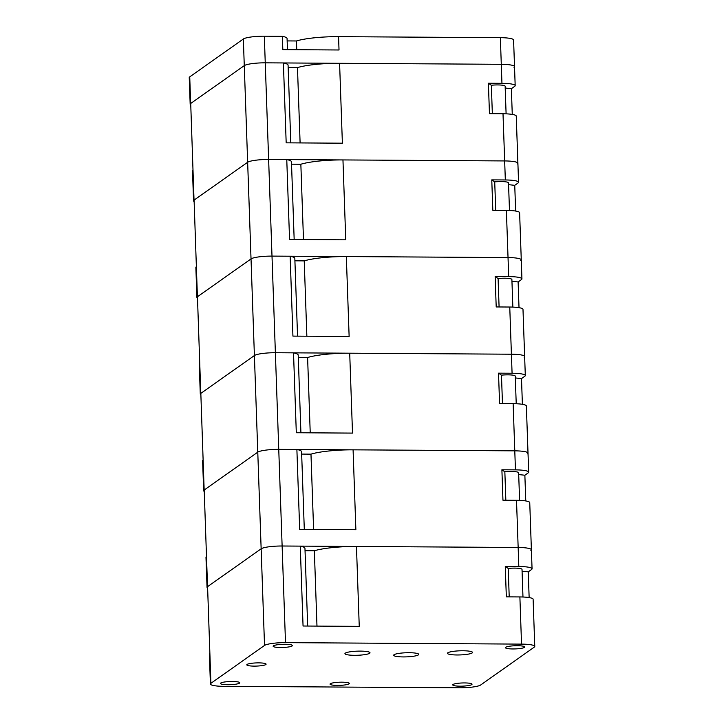 <?xml version="1.0" encoding="UTF-8"?>
<svg xmlns="http://www.w3.org/2000/svg" width="724" height="724" viewBox="0 0 724 724"><rect width="100%" height="100%" fill="white"/><g stroke="black" fill="none" stroke-linecap="round" stroke-linejoin="round"><path stroke-width="1.09" d="M520.773 260.595A17.367 2.851 178 0 0 521.271 259.88L519.615 212.702A17.367 2.851 -2 0 0 506.384 210.403L492.836 210.313L491.768 179.878L505.325 179.959A17.367 2.851 -2 0 1 518.556 182.267A17.367 2.851 -2 0 1 518.058 182.982L514.746 185.326L508.574 184.665M515.642 211.037L514.746 185.326M517.398 163.959A17.367 2.851 178 0 0 517.895 163.244A17.367 2.851 178 0 0 504.664 160.936L342.959 159.932A38.535 6.326 178 0 0 300.849 164.239L291.537 164.176M294.17 239.508L291.455 161.823A25.557 4.199 178 0 0 286.767 159.579L289.555 239.472L345.755 239.825L342.959 159.932M286.767 159.579L268.631 159.47A17.367 2.851 178 0 0 247.644 162.276L194.086 200.105L197.408 296.768A17.367 2.851 178 0 0 196.91 297.483A17.367 2.851 178 0 0 197.507 298.179M506.384 210.403L508.031 257.572A17.367 2.851 178 0 1 521.271 259.88A17.367 2.851 178 0 0 508.031 257.572L272.007 256.106A17.367 2.851 178 0 0 251.02 258.911L197.408 296.768M196.91 297.483L195.869 267.428A17.367 2.851 -2 0 1 196.358 266.713M303.483 239.563L300.849 164.239M509.479 210.467L508.51 182.846A9.647 1.584 178 0 0 494.718 181.896L491.768 179.878M495.714 210.331L494.718 181.896M524.149 357.231A17.367 2.851 178 0 0 524.638 356.516L522.99 309.338A17.367 2.851 -2 0 0 509.759 307.03L496.202 306.949L495.144 276.514L508.701 276.595A17.367 2.851 -2 0 1 521.932 278.903A17.367 2.851 -2 0 1 521.434 279.618L518.122 281.953L511.949 281.301M519.018 307.673L518.122 281.953M508.701 276.595L508.031 257.572L346.334 256.567A38.535 6.326 178 0 0 304.225 260.875L294.912 260.812M297.546 336.135L294.831 258.459A25.557 4.199 178 0 0 290.143 256.215L292.93 336.108L349.131 336.461L346.334 256.567M290.143 256.215L272.007 256.106A17.367 2.851 178 0 0 251.02 258.911L197.453 296.74L200.783 393.404A17.367 2.851 178 0 0 200.286 394.118A17.367 2.851 178 0 0 200.883 394.815M509.759 307.03L511.406 354.208A17.367 2.851 178 0 1 524.638 356.516A17.367 2.851 178 0 0 511.406 354.208L275.382 352.733A17.367 2.851 178 0 0 254.396 355.547L200.783 393.404M200.286 394.118L199.236 364.063A17.367 2.851 -2 0 1 199.733 363.348M306.858 336.198L304.225 260.875M512.854 307.103L511.886 279.482A9.647 1.584 178 0 0 498.094 278.532L495.144 276.514M499.089 306.967L498.094 278.532M287.455 49.657L287.066 38.553A25.467 4.181 178 0 0 282.36 36.309L282.831 49.63L339.022 49.983L338.561 36.662A38.535 6.326 178 0 0 296.442 40.969L287.156 40.915M282.36 36.309L264.323 36.2A17.367 2.851 178 0 0 243.345 39.006L189.733 76.871A17.367 2.851 178 0 0 189.236 77.577L190.168 104.211A17.367 2.851 178 0 0 190.756 104.917M514.022 67.323A17.367 2.851 178 0 0 514.52 66.608A17.367 2.851 178 0 0 501.289 64.309L265.256 62.834A17.367 2.851 178 0 0 244.269 65.64L190.665 103.496A17.367 2.851 178 0 0 190.168 104.211M500.356 37.675L501.289 64.309A17.367 2.851 178 0 1 514.52 66.608L513.587 39.983A17.367 2.851 178 0 0 500.356 37.675L338.561 36.662M296.75 49.712L296.442 40.969M534.764 646.423A17.367 2.851 178 0 0 521.533 644.116L285.5 642.641A17.367 2.851 178 0 0 264.522 645.446L210.91 683.311A17.367 2.851 178 0 0 210.412 684.017A17.367 2.851 178 0 0 223.644 686.325L459.677 687.8A17.367 2.851 178 0 0 480.655 684.995L534.267 647.129A17.367 2.851 178 0 0 534.764 646.423L533.117 599.246A17.367 2.851 -2 0 0 519.886 596.938L506.329 596.857L505.271 566.421L518.818 566.503A17.367 2.851 -2 0 1 532.059 568.811A17.367 2.851 -2 0 1 531.561 569.516L528.239 571.86L522.076 571.209M529.144 597.581L528.239 571.86M530.891 550.493A17.367 2.851 178 0 0 531.389 549.788A17.367 2.851 178 0 0 518.158 547.48L356.461 546.466A38.535 6.326 178 0 0 314.352 550.774L305.039 550.72M307.673 626.043L304.958 548.367A25.557 4.199 178 0 0 300.261 546.122L303.057 626.016L359.249 626.369L356.461 546.466M300.261 546.122L282.125 546.005A17.367 2.851 178 0 0 261.147 548.81L207.58 586.639L210.91 683.311M403.232 656.921A12.543 2.063 -2 0 1 393.675 655.256A12.543 2.063 -2 0 1 406.137 652.758A12.543 2.063 -2 0 1 418.743 654.387A12.543 2.063 -2 0 1 403.232 656.921M354.488 655.311A12.543 2.063 -2 0 1 344.932 653.645A12.543 2.063 -2 0 1 357.394 651.157A12.543 2.063 -2 0 1 370 652.776A12.543 2.063 -2 0 1 354.488 655.311M457.016 654.976A12.543 2.063 -2 0 1 447.459 653.31A12.543 2.063 -2 0 1 459.93 650.813A12.543 2.063 -2 0 1 472.537 652.433A12.543 2.063 -2 0 1 457.016 654.976M337.393 685.402A9.647 1.584 -2 0 1 330.044 684.126A9.647 1.584 -2 0 1 339.628 682.207A9.647 1.584 -2 0 1 349.33 683.447A9.647 1.584 -2 0 1 337.393 685.402M512.782 648.957A9.647 1.584 -2 0 1 505.433 647.672A9.647 1.584 -2 0 1 515.026 645.754A9.647 1.584 -2 0 1 524.719 647.003A9.647 1.584 -2 0 1 512.782 648.957M460.093 686.171A9.647 1.584 -2 0 1 452.744 684.886A9.647 1.584 -2 0 1 462.328 682.967A9.647 1.584 -2 0 1 472.03 684.216A9.647 1.584 -2 0 1 460.093 686.171M227.807 684.723A9.647 1.584 -2 0 1 220.458 683.438A9.647 1.584 -2 0 1 230.042 681.519A9.647 1.584 -2 0 1 239.744 682.768A9.647 1.584 -2 0 1 227.807 684.723M254.16 666.116A9.647 1.584 -2 0 1 246.803 664.831A9.647 1.584 -2 0 1 256.396 662.913A9.647 1.584 -2 0 1 266.088 664.161A9.647 1.584 -2 0 1 254.16 666.116M280.505 647.509A9.647 1.584 -2 0 1 273.147 646.224A9.647 1.584 -2 0 1 282.74 644.306A9.647 1.584 -2 0 1 292.433 645.555A9.647 1.584 -2 0 1 280.505 647.509M210.412 684.017L209.363 653.962A17.367 2.851 -2 0 1 209.86 653.256M316.976 626.106L314.352 550.774M522.972 597.01L522.013 569.39A9.647 1.584 178 0 0 508.221 568.44L505.271 566.421M509.216 596.875L508.221 568.44M527.515 453.867A17.367 2.851 178 0 0 528.013 453.152L526.366 405.974A17.367 2.851 -2 0 0 513.135 403.666L499.578 403.585L498.519 373.15L512.076 373.231A17.367 2.851 -2 0 1 525.307 375.539A17.367 2.851 -2 0 1 524.809 376.254L521.497 378.589L515.325 377.937M522.393 404.309L521.497 378.589M512.076 373.231L511.406 354.208L349.71 353.203A38.535 6.326 178 0 0 307.6 357.511L298.288 357.448M300.922 432.771L298.207 355.095A25.557 4.199 178 0 0 293.519 352.85L296.306 432.744L352.507 433.097L349.71 353.203M293.519 352.85L275.382 352.733A17.367 2.851 178 0 0 254.396 355.547L200.829 393.367L204.159 490.039A17.367 2.851 178 0 0 203.661 490.754A17.367 2.851 178 0 0 204.258 491.451M513.135 403.666L514.782 450.844A17.367 2.851 178 0 1 528.013 453.152A17.367 2.851 178 0 0 514.782 450.844L278.749 449.369A17.367 2.851 178 0 0 257.771 452.174L204.159 490.039M203.661 490.754L202.611 460.69A17.367 2.851 -2 0 1 203.109 459.984M310.225 432.834L307.6 357.511M516.221 403.739L515.262 376.118A9.647 1.584 178 0 0 501.47 375.168L498.519 373.15M502.465 403.603L501.47 375.168M503.008 113.768L504.664 160.936A17.367 2.851 178 0 1 517.895 163.244L516.248 116.066A17.367 2.851 -2 0 0 503.008 113.768L489.46 113.677L488.392 83.242L501.949 83.323A17.367 2.851 -2 0 1 515.18 85.631A17.367 2.851 -2 0 1 514.683 86.346L511.37 88.69L505.198 88.029M512.266 114.401L511.37 88.69M501.949 83.323L501.289 64.309L339.592 63.296A38.535 6.326 178 0 0 297.474 67.604L288.17 67.549M290.795 142.872L288.08 65.187A25.557 4.199 178 0 0 283.392 62.943L286.179 142.836L342.38 143.189L339.592 63.296M283.392 62.943L265.256 62.834A17.367 2.851 178 0 0 244.269 65.64L190.711 103.469L194.032 200.132A17.367 2.851 178 0 0 193.543 200.847A17.367 2.851 178 0 0 194.132 201.553M505.325 179.959L504.664 160.936L268.631 159.47A17.367 2.851 178 0 0 247.644 162.276L194.032 200.132M193.543 200.847L192.493 170.792A17.367 2.851 -2 0 1 192.991 170.077M300.107 142.927L297.474 67.604M506.103 113.831L505.135 86.219A9.647 1.584 178 0 0 491.352 85.26L488.392 83.242M492.338 113.695L491.352 85.26M516.511 500.302L518.158 547.48A17.367 2.851 178 0 1 531.389 549.788L529.742 502.61A17.367 2.851 -2 0 0 516.511 500.302L502.954 500.221L501.895 469.786L515.452 469.867A17.367 2.851 -2 0 1 528.683 472.175A17.367 2.851 -2 0 1 528.185 472.89L524.864 475.225L518.701 474.573M525.769 500.945L524.864 475.225M515.452 469.867L514.782 450.844L353.086 449.839A38.535 6.326 178 0 0 310.976 454.147L301.664 454.084M304.297 529.407L301.582 451.731A25.557 4.199 178 0 0 296.885 449.486L299.682 529.38L355.873 529.733L353.086 449.839M296.885 449.486L278.749 449.369A17.367 2.851 178 0 0 257.771 452.174L204.204 490.003L207.535 586.675A17.367 2.851 178 0 0 207.037 587.381A17.367 2.851 178 0 0 207.634 588.087M518.818 566.503L518.158 547.48L282.125 546.005A17.367 2.851 178 0 0 261.147 548.81L207.535 586.675M207.037 587.381L205.987 557.326A17.367 2.851 -2 0 1 206.485 556.62M313.601 529.47L310.976 454.147M519.597 500.375L518.637 472.754A9.647 1.584 178 0 0 504.845 471.804L501.895 469.786M505.841 500.239L504.845 471.804M264.323 36.2L285.5 642.641M243.345 39.006L264.522 645.446M189.733 76.871L190.665 103.496M519.886 596.938L521.533 644.116M517.895 163.244L518.556 182.267M521.271 259.88L521.932 278.903M531.389 549.788L532.059 568.811M524.638 356.516L525.307 375.539M514.52 66.608L515.18 85.631M528.013 453.152L528.683 472.175"/></g></svg>
